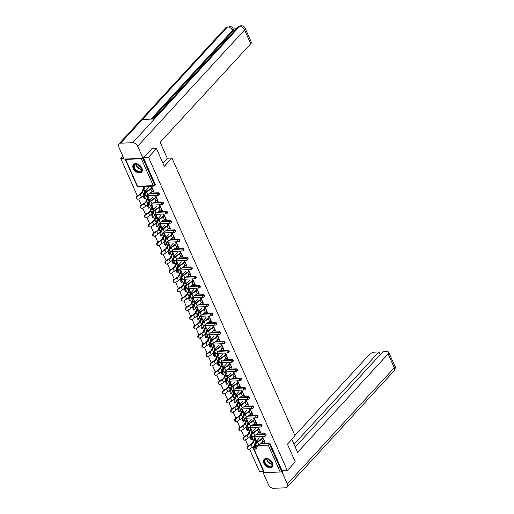 <?xml version="1.0" encoding="UTF-8"?>
<svg xmlns="http://www.w3.org/2000/svg" width="514" height="514" viewBox="0 0 514 514"><rect width="100%" height="100%" fill="white"/><g stroke="black" fill="none" stroke-linecap="round" stroke-linejoin="round"><path stroke-width="0.77" d="M133.242 168.451A5.57 3.669 -137.4 0 0 137.328 172.434A5.57 3.669 -137.4 0 0 141.671 172.042A5.57 3.669 -137.4 0 0 141.903 168.097A5.57 3.669 -137.4 0 0 137.816 164.107A5.57 3.669 -137.4 0 0 133.473 164.506A5.57 3.669 -137.4 0 0 133.242 168.451M263.9 463.3A5.57 3.669 -137.4 0 0 267.987 467.29A5.57 3.669 -137.4 0 0 272.33 466.898A5.57 3.669 -137.4 0 0 272.561 462.953A5.57 3.669 -137.4 0 0 268.475 458.963A5.57 3.669 -137.4 0 0 264.132 459.355A5.57 3.669 -137.4 0 0 263.9 463.3M122.846 156.115L120.739 158.402L137.341 195.873M138.696 198.924L141.446 205.137M142.802 208.189L145.558 214.402M146.908 217.454L149.664 223.674M151.013 226.719L153.77 232.938M155.119 235.99L157.875 242.203M159.224 245.255L161.981 251.468M163.33 254.52L166.086 260.733M167.435 263.785L170.192 270.004M171.547 273.05L174.297 279.269M175.653 282.321L178.403 288.534M179.759 291.586L182.509 297.799M183.864 300.851L186.621 307.064M187.97 310.115L190.726 316.335M192.075 319.387L194.832 325.6M196.181 328.652L198.937 334.865M200.287 337.916L203.043 344.129M204.392 347.181L207.148 353.394M208.498 356.446L211.254 362.666M212.61 365.717L215.36 371.93M216.715 374.982L219.465 381.195M220.821 384.247L223.571 390.46M224.926 393.512L227.683 399.731M229.032 402.777L231.788 408.996M233.138 412.048L235.894 418.261M237.243 421.313L239.999 427.526M241.349 430.578L244.105 436.791M245.454 439.843L248.211 446.062M249.56 449.107L259.557 471.672L263.586 471.505M151.771 148.803L156.462 148.617L164.307 166.318L171.946 158.01L167.236 158.196M171.946 158.01L295.075 435.878L287.442 444.18L295.287 461.88L287.32 470.548L282.128 470.753L270.203 443.845L269.625 444.481L281.55 471.389L282.128 470.753M281.55 471.389A1.073 0.443 156.1 0 1 280.169 472.013L264.459 472.655A1.073 0.443 156.1 0 1 264.023 472.494L252.734 447.026M156.462 148.617L148.501 157.278L287.32 470.548M120.739 158.402L123.803 158.28M125.21 159.032A1.073 0.443 -23.9 0 0 125.204 159.224A1.073 0.443 -23.9 0 0 125.634 159.385L141.35 158.749A1.073 0.443 -23.9 0 0 142.481 158.331M143.804 157.464L148.501 157.278M262.603 438.558L261.742 436.604L262.461 436.572L264.961 442.213L264.241 442.246L264.736 441.706M256.647 442.361L256.961 442.021M255.355 438.391L254.687 436.887L253.967 436.919L254.636 438.423M263.791 441.23L264.241 442.246M256.994 442.098L256.537 441.07M256.062 441.648L256.447 442.528M150.094 193.129L158.113 192.801A1.073 0.707 42.6 0 1 159.34 193.662A1.073 0.707 42.6 0 1 159.295 194.421L158.71 195.05A1.073 0.707 42.6 0 0 158.755 194.292A1.073 0.707 -137.4 0 0 157.528 193.437L158.113 192.801M143.464 157.837L155.234 184.397A1.073 0.707 42.6 0 1 155.189 185.156L154.605 185.785A1.073 0.707 42.6 0 0 154.65 185.027L155.234 184.397M260.964 443.319L268.976 442.991A1.073 0.707 42.6 0 1 270.203 443.845M157.027 200.306L157.477 201.327L158.196 201.295L155.697 195.654L154.977 195.68L155.845 197.633M148.591 197.472L147.929 195.969L147.203 195.995L147.871 197.504M149.304 200.73L149.69 201.604M150.236 201.18L149.78 200.145M158.312 211.659L166.324 211.338A1.073 0.707 42.6 0 1 167.551 212.192A1.073 0.707 42.6 0 1 167.506 212.95L166.922 213.586A1.073 0.707 42.6 0 0 166.966 212.828A1.073 0.707 -137.4 0 0 165.739 211.967L166.324 211.338M165.238 218.842L165.688 219.857L166.414 219.825L163.908 214.184L163.189 214.216L164.056 216.169M156.802 216.002L156.14 214.499L155.414 214.531L156.083 216.034M157.515 219.26L157.901 220.133M158.447 219.709L157.991 218.675M166.523 230.195L174.535 229.867A1.073 0.707 42.6 0 1 175.762 230.728A1.073 0.707 42.6 0 1 175.717 231.486L175.139 232.116A1.073 0.707 42.6 0 0 175.178 231.358A1.073 0.707 -137.4 0 0 173.95 230.503L174.535 229.867M173.449 237.372L173.905 238.387L174.625 238.361L172.126 232.72L171.4 232.746L172.267 234.699M165.02 234.538L164.351 233.035L163.632 233.06L164.294 234.564M165.726 237.796L166.112 238.669M166.658 238.245L166.202 237.211M174.734 248.725L182.746 248.403A1.073 0.707 42.6 0 1 183.973 249.258A1.073 0.707 42.6 0 1 183.928 250.016L183.35 250.652A1.073 0.707 42.6 0 0 183.395 249.894A1.073 0.707 -137.4 0 0 182.168 249.033L182.746 248.403M181.667 255.908L182.117 256.923L182.836 256.891L180.337 251.25L179.617 251.282L180.478 253.235M173.231 253.068L172.563 251.564L171.843 251.597L172.511 253.1M173.938 256.325L174.323 257.199M174.869 256.775L174.413 255.741M182.945 267.261L190.957 266.933A1.073 0.707 42.6 0 1 192.185 267.788A1.073 0.707 42.6 0 1 192.146 268.552L191.561 269.182A1.073 0.707 42.6 0 0 191.606 268.424A1.073 0.707 -137.4 0 0 190.379 267.569L190.957 266.933M189.878 274.437L190.328 275.453L191.047 275.427L188.548 269.779L187.828 269.811L188.689 271.765M181.442 271.604L180.774 270.101L180.054 270.126L180.722 271.63M182.149 274.861L182.541 275.735M183.087 275.311L182.624 274.277M191.157 285.79L199.175 285.463A1.073 0.707 42.6 0 1 200.402 286.324A1.073 0.707 42.6 0 1 200.357 287.082L199.773 287.712A1.073 0.707 42.6 0 0 199.817 286.953A1.073 0.707 -137.4 0 0 198.59 286.099L199.175 285.463M198.089 292.967L198.539 293.989L199.259 293.957L196.759 288.315L196.04 288.341L196.907 290.294M189.653 290.134L188.985 288.63L188.265 288.662L188.934 290.166M190.366 293.391L190.752 294.265M191.298 293.841L190.842 292.807M199.374 304.32L207.386 303.999A1.073 0.707 42.6 0 1 208.613 304.853A1.073 0.707 42.6 0 1 208.568 305.612L207.984 306.248A1.073 0.707 42.6 0 0 208.029 305.489A1.073 0.707 -137.4 0 0 206.801 304.629L207.386 303.999M206.3 311.503L206.75 312.518L207.476 312.493L204.97 306.845L204.251 306.877L205.118 308.83M197.864 308.67L197.203 307.16L196.476 307.192L197.145 308.696M198.577 311.921L198.963 312.801M199.509 312.371L199.053 311.343M207.585 322.856L215.597 322.529A1.073 0.707 42.6 0 1 216.824 323.39A1.073 0.707 42.6 0 1 216.779 324.148L216.201 324.777A1.073 0.707 42.6 0 0 216.24 324.019A1.073 0.707 -137.4 0 0 215.013 323.165L215.597 322.529M214.511 330.033L214.968 331.055L215.687 331.022L213.188 325.381L212.462 325.407L213.329 327.36M206.082 327.2L205.414 325.696L204.694 325.722L205.356 327.232M206.789 330.457L207.174 331.331M207.72 330.907L207.264 329.872M215.796 341.386L223.808 341.065A1.073 0.707 42.6 0 1 225.036 341.919A1.073 0.707 42.6 0 1 224.991 342.677L224.412 343.313A1.073 0.707 42.6 0 0 224.457 342.555A1.073 0.707 -137.4 0 0 223.23 341.694L223.808 341.065M222.729 348.569L223.179 349.584L223.898 349.552L221.399 343.911L220.679 343.943L221.54 345.896M214.293 345.729L213.625 344.226L212.905 344.258L213.573 345.761M215 348.987L215.385 349.861M215.931 349.436L215.475 348.402M224.008 359.922L232.02 359.594A1.073 0.707 42.6 0 1 233.247 360.455A1.073 0.707 42.6 0 1 233.208 361.214L232.624 361.843A1.073 0.707 42.6 0 0 232.669 361.085A1.073 0.707 -137.4 0 0 231.441 360.23L232.02 359.594M230.94 367.099L231.39 368.114L232.11 368.088L229.61 362.447L228.891 362.473L229.752 364.426M222.504 364.265L221.836 362.762L221.116 362.788L221.785 364.291M223.211 367.523L223.603 368.397M224.149 367.973L223.686 366.938M232.219 378.452L240.237 378.131A1.073 0.707 42.6 0 1 241.464 378.985A1.073 0.707 42.6 0 1 241.419 379.743L240.835 380.379A1.073 0.707 42.6 0 0 240.88 379.615A1.073 0.707 -137.4 0 0 239.652 378.76L240.237 378.131M239.151 385.635L239.601 386.65L240.321 386.618L237.821 380.977L237.102 381.009L237.969 382.962M230.715 382.795L230.047 381.292L229.328 381.324L229.996 382.827M231.428 386.053L231.814 386.926M232.36 386.502L231.904 385.468M240.436 396.988L248.448 396.66A1.073 0.707 42.6 0 1 249.675 397.515A1.073 0.707 42.6 0 1 249.631 398.273L249.046 398.909A1.073 0.707 42.6 0 0 249.091 398.151A1.073 0.707 -137.4 0 0 247.864 397.29L248.448 396.66M247.362 404.165L247.812 405.18L248.538 405.154L246.033 399.506L245.313 399.539L246.18 401.492M238.926 401.331L238.265 399.821L237.539 399.853L238.207 401.357M239.64 404.589L240.025 405.462M240.571 405.032L240.115 404.004M248.647 415.518L256.659 415.19A1.073 0.707 42.6 0 1 257.887 416.051A1.073 0.707 42.6 0 1 257.842 416.809L257.263 417.439A1.073 0.707 42.6 0 0 257.302 416.681A1.073 0.707 -137.4 0 0 256.075 415.826L256.659 415.19M255.574 422.694L256.03 423.716L256.749 423.684L254.25 418.043L253.524 418.068L254.391 420.022M247.144 419.861L246.476 418.357L245.756 418.383L246.418 419.893M247.851 423.118L248.236 423.992M248.782 423.568L248.326 422.534M256.859 434.047L264.871 433.726A1.073 0.707 42.6 0 1 266.098 434.581A1.073 0.707 42.6 0 1 266.053 435.339L265.475 435.975A1.073 0.707 42.6 0 0 265.52 435.217A1.073 0.707 -137.4 0 0 264.292 434.356L264.871 433.726M251.25 429.126L250.581 427.622L249.862 427.654L250.524 429.158M251.956 432.383L252.342 433.257M252.888 432.833L252.432 431.799M259.679 431.966L260.135 432.981L260.855 432.949L258.356 427.307L257.63 427.34L258.497 429.293M252.753 424.782L260.765 424.461A1.073 0.707 42.6 0 1 261.992 425.316A1.073 0.707 42.6 0 1 261.947 426.074L261.369 426.71A1.073 0.707 42.6 0 0 261.414 425.945A1.073 0.707 -137.4 0 0 260.18 425.091L260.765 424.461M243.038 410.596L242.37 409.093L241.644 409.118L242.312 410.622M243.745 413.854L244.131 414.727M244.677 414.303L244.221 413.269M251.468 413.429L251.918 414.445L252.644 414.419L250.145 408.778L249.418 408.803L250.286 410.757M244.542 406.253L252.554 405.925A1.073 0.707 42.6 0 1 253.781 406.786A1.073 0.707 42.6 0 1 253.736 407.544L253.151 408.174A1.073 0.707 42.6 0 0 253.196 407.416A1.073 0.707 -137.4 0 0 251.969 406.561L252.554 405.925M234.821 392.06L234.159 390.556L233.433 390.589L234.101 392.092M235.534 395.317L235.92 396.191M236.466 395.767L236.01 394.733M243.257 394.9L243.707 395.915L244.433 395.883L241.927 390.242L241.207 390.274L242.075 392.227M236.331 387.717L244.343 387.395A1.073 0.707 42.6 0 1 245.57 388.25A1.073 0.707 42.6 0 1 245.525 389.008L244.94 389.644A1.073 0.707 42.6 0 0 244.985 388.886A1.073 0.707 -137.4 0 0 243.758 388.025L244.343 387.395M226.61 373.53L225.942 372.027L225.222 372.052L225.89 373.562M227.316 376.788L227.708 377.661M228.255 377.237L227.798 376.203M235.046 376.364L235.496 377.385L236.215 377.353L233.716 371.712L232.996 371.738L233.864 373.691M228.113 369.187L236.125 368.859A1.073 0.707 42.6 0 1 237.359 369.72A1.073 0.707 42.6 0 1 237.314 370.478L236.729 371.108A1.073 0.707 42.6 0 0 236.774 370.35A1.073 0.707 -137.4 0 0 235.547 369.495L236.125 368.859M218.399 355.001L217.73 353.491L217.011 353.523L217.679 355.026M219.105 358.258L219.497 359.132M220.043 358.701L219.581 357.673M226.835 357.834L227.284 358.849L228.004 358.823L225.505 353.176L224.785 353.208L225.646 355.161M219.902 350.657L227.914 350.33A1.073 0.707 42.6 0 1 229.141 351.184A1.073 0.707 42.6 0 1 229.096 351.942L228.518 352.578A1.073 0.707 42.6 0 0 228.563 351.82A1.073 0.707 -137.4 0 0 227.336 350.959L227.914 350.33M210.187 336.464L209.519 334.961L208.8 334.993L209.461 336.497M210.894 339.722L211.28 340.596M211.826 340.172L211.37 339.137M218.617 339.298L219.073 340.319L219.793 340.287L217.293 334.646L216.567 334.672L217.435 336.625M211.691 332.121L219.703 331.793A1.073 0.707 42.6 0 1 220.93 332.654A1.073 0.707 42.6 0 1 220.885 333.413L220.307 334.042A1.073 0.707 42.6 0 0 220.352 333.284A1.073 0.707 -137.4 0 0 219.118 332.429L219.703 331.793M201.976 317.935L201.308 316.431L200.582 316.457L201.25 317.96M202.683 321.192L203.069 322.066M203.615 321.642L203.158 320.607M210.406 320.768L210.856 321.783L211.582 321.758L209.082 316.11L208.356 316.142L209.224 318.095M203.48 313.591L211.492 313.264A1.073 0.707 42.6 0 1 212.719 314.118A1.073 0.707 42.6 0 1 212.674 314.883L212.089 315.512A1.073 0.707 42.6 0 0 212.134 314.754A1.073 0.707 -137.4 0 0 210.907 313.9L211.492 313.264M193.759 299.399L193.097 297.895L192.371 297.927L193.039 299.431M194.472 302.656L194.857 303.53M195.404 303.106L194.947 302.071M202.195 302.238L202.644 303.254L203.371 303.221L200.865 297.58L200.145 297.612L201.013 299.566M195.269 295.055L203.281 294.734A1.073 0.707 42.6 0 1 204.508 295.589A1.073 0.707 42.6 0 1 204.463 296.347L203.878 296.983A1.073 0.707 42.6 0 0 203.923 296.225A1.073 0.707 -137.4 0 0 202.696 295.364L203.281 294.734M185.548 280.869L184.879 279.365L184.16 279.391L184.828 280.895M186.254 284.126L186.646 285M187.192 284.576L186.736 283.542M193.984 283.702L194.433 284.717L195.153 284.692L192.654 279.051L191.934 279.076L192.801 281.029M187.051 276.526L195.063 276.198A1.073 0.707 42.6 0 1 196.297 277.059A1.073 0.707 42.6 0 1 196.252 277.817L195.667 278.447A1.073 0.707 42.6 0 0 195.712 277.688A1.073 0.707 -137.4 0 0 194.485 276.834L195.063 276.198M177.336 262.339L176.668 260.829L175.949 260.861L176.617 262.365M178.043 265.59L178.435 266.47M178.981 266.04L178.519 265.012M185.772 265.173L186.222 266.188L186.942 266.162L184.442 260.514L183.723 260.547L184.584 262.5M178.84 257.989L186.852 257.668A1.073 0.707 42.6 0 1 188.079 258.523A1.073 0.707 42.6 0 1 188.034 259.281L187.456 259.917A1.073 0.707 42.6 0 0 187.501 259.159A1.073 0.707 -137.4 0 0 186.274 258.298L186.852 257.668M169.125 243.803L168.457 242.3L167.737 242.325L168.399 243.835M169.832 247.061L170.218 247.934M170.764 247.51L170.307 246.476M177.555 246.636L178.011 247.658L178.731 247.626L176.231 241.985L175.505 242.01L176.373 243.964M170.629 239.46L178.641 239.132A1.073 0.707 42.6 0 1 179.868 239.993A1.073 0.707 42.6 0 1 179.823 240.751L179.245 241.381A1.073 0.707 42.6 0 0 179.29 240.623A1.073 0.707 -137.4 0 0 178.056 239.768L178.641 239.132M160.914 225.273L160.246 223.763L159.52 223.796L160.188 225.299M161.621 228.531L162.006 229.405M162.552 228.974L162.096 227.946M169.344 228.107L169.793 229.122L170.519 229.096L168.02 223.449L167.294 223.481L168.162 225.434M162.418 220.93L170.43 220.602A1.073 0.707 42.6 0 1 171.657 221.457A1.073 0.707 42.6 0 1 171.612 222.215L171.027 222.851A1.073 0.707 42.6 0 0 171.072 222.093A1.073 0.707 -137.4 0 0 169.845 221.232L170.43 220.602M152.697 206.737L152.035 205.234L151.309 205.266L151.977 206.769M153.41 209.995L153.795 210.868M154.341 210.444L153.885 209.41M161.133 209.577L161.582 210.592L162.308 210.56L159.803 204.919L159.083 204.951L159.95 206.904M154.206 202.394L162.218 202.073A1.073 0.707 42.6 0 1 163.446 202.927A1.073 0.707 42.6 0 1 163.401 203.685L162.816 204.321A1.073 0.707 42.6 0 0 162.861 203.557A1.073 0.707 -137.4 0 0 161.634 202.702L162.218 202.073M144.485 188.208L143.817 186.704L143.098 186.73L143.766 188.233M145.192 191.465L145.584 192.339M146.13 191.915L145.674 190.88M152.921 191.041L153.371 192.056L154.091 192.03L151.591 186.389L150.872 186.415L151.739 188.368M252.541 433.096L252.856 432.756M260.135 432.981L260.63 432.441M248.435 423.832L248.75 423.491M256.03 423.716L256.525 423.176M244.33 414.567L244.645 414.226M251.918 414.445L252.419 413.905M240.224 405.302L240.539 404.955M247.812 405.18L248.307 404.64M236.119 396.031L236.434 395.69M243.707 395.915L244.201 395.375M232.013 386.766L232.328 386.425M239.601 386.65L240.096 386.11M227.901 377.501L228.216 377.16M235.496 377.385L235.99 376.846M223.796 368.236L224.11 367.895M231.39 368.114L231.885 367.574M219.69 358.971L220.005 358.624M227.284 358.849L227.779 358.309M215.584 349.7L215.899 349.359M223.179 349.584L223.674 349.045M211.479 340.435L211.794 340.095M219.073 340.319L219.568 339.78M207.373 331.17L207.688 330.83M214.968 331.055L215.462 330.515M203.268 321.905L203.583 321.558M210.856 321.783L211.357 321.244M199.162 312.64L199.477 312.294M206.75 312.518L207.245 311.979M195.057 303.369L195.371 303.029M202.644 303.254L203.139 302.714M190.951 294.104L191.266 293.764M198.539 293.989L199.034 293.449M186.839 284.84L187.154 284.499M194.433 284.717L194.928 284.184M182.733 275.575L183.048 275.228M190.328 275.453L190.822 274.913M178.628 266.303L178.943 265.963M186.222 266.188L186.717 265.648M174.522 257.039L174.837 256.698M182.117 256.923L182.611 256.383M170.417 247.774L170.732 247.433M178.011 247.658L178.506 247.118M166.311 238.509L166.626 238.168M173.905 238.387L174.4 237.853M162.206 229.244L162.52 228.897M169.793 229.122L170.295 228.582M158.1 219.973L158.415 219.632M165.688 219.857L166.183 219.317M153.994 210.708L154.309 210.367M161.582 210.592L162.077 210.053M149.889 201.443L150.204 201.102M157.477 201.327L157.971 200.788M145.777 192.178L146.092 191.838M153.371 192.056L153.866 191.516M256.377 448.876L255.522 449.12A1.606 0.469 -105.9 0 1 254.738 448.041A1.606 0.469 -105.9 0 1 254.488 446.236L255.342 445.991A1.606 0.469 74.1 0 0 255.593 447.797A1.606 0.469 74.1 0 0 256.377 448.876A1.606 0.469 74.1 0 0 256.525 448.664L257.013 446.897A4.787 1.985 156.1 0 1 257.694 445.799A4.787 1.985 156.1 0 1 258.78 444.861L262.866 441.969A5.712 2.371 -23.9 0 0 264.164 440.851L264.292 440.71M255.342 445.991L255.831 444.224A4.787 1.985 156.1 0 1 256.512 443.126A4.787 1.985 156.1 0 1 257.598 442.188L261.684 439.297A5.712 2.371 -23.9 0 0 262.982 438.179L263.11 438.037M262.391 438.069L262.262 438.211A4.787 1.985 156.1 0 1 261.17 439.142L257.084 442.034A5.712 2.371 -23.9 0 0 255.786 443.152A5.712 2.371 -23.9 0 0 254.976 444.469L254.488 446.236M259.429 437.922L256.447 441.166L255.265 438.493A4.787 1.985 -23.9 0 0 254.648 439.412L253.524 442.181A5.712 2.371 156.1 0 1 252.792 443.274A5.712 2.371 156.1 0 1 251.153 444.623L248.301 446.486A1.606 1.362 112.6 0 0 248.275 449.307L247.819 449.12A1.606 1.362 -67.4 0 1 247.844 446.3L250.697 444.437A4.787 1.985 -23.9 0 0 252.066 443.306A4.787 1.985 -23.9 0 0 252.682 442.387L253.807 439.618A5.712 2.371 156.1 0 1 254.539 438.519L255.13 437.883M256.447 441.166A4.787 1.985 -23.9 0 0 255.831 442.085L254.713 444.854A5.712 2.371 156.1 0 1 253.974 445.946A5.712 2.371 156.1 0 1 252.335 447.296L249.483 449.159A1.606 1.362 112.6 0 1 248.275 449.307M272.658 464.682A4.819 3.174 42.6 0 1 268.186 466.359A4.819 3.174 42.6 0 1 264.389 460.936A4.819 3.174 42.6 0 1 268.687 459.188A3.18 2.095 -137.4 0 0 272.118 462.349A4.819 3.174 42.6 0 1 272.658 464.682M268.771 459.227A4.465 2.936 -137.4 0 0 265.423 459.593A4.465 2.936 -137.4 0 0 264.877 460.878A4.465 2.936 -137.4 0 0 267.524 465.414A4.465 2.936 -137.4 0 0 271.99 465.633A4.465 2.936 -137.4 0 0 272.536 464.348A4.465 2.936 -137.4 0 0 272.079 462.259M264.44 459.079A5.532 3.643 -137.4 0 0 263.778 460.66A5.532 3.643 -137.4 0 0 267.049 466.275A5.532 3.643 -137.4 0 0 272.587 466.564M268.687 459.188A4.819 3.174 42.6 0 1 272.118 462.343M140.219 165.816A4.819 3.174 42.6 0 1 141.459 167.487A4.819 3.174 42.6 0 1 140.669 171.74A4.819 3.174 42.6 0 1 135.503 170.095A4.819 3.174 42.6 0 1 133.929 165.29A4.819 3.174 42.6 0 1 138.022 164.332A4.819 3.174 42.6 0 1 140.219 165.816M138.112 164.371A4.465 2.936 -137.4 0 0 134.758 164.737A4.465 2.936 -137.4 0 0 135.863 169.736A4.465 2.936 -137.4 0 0 141.331 170.776A4.465 2.936 -137.4 0 0 141.414 167.41M138.022 164.332A3.18 2.095 -137.4 0 0 139.146 166.279A3.18 2.095 -137.4 0 0 141.459 167.493M133.781 164.223A5.532 3.643 -137.4 0 0 135.156 170.41A5.532 3.643 -137.4 0 0 141.928 171.715M291.843 439.393L297.587 452.352L388.141 353.863A4.285 1.78 -23.9 0 0 388.725 352.263A4.285 1.78 -23.9 0 0 386.991 351.621L382.853 351.794L295.248 447.077M287.185 487.131A4.388 2.891 -137.4 0 0 287.371 484.021L394.283 367.735A4.285 1.78 -23.9 0 0 394.868 366.129C395.696 366.739 395.439 368.307 394.103 370.845L287.185 487.131A4.388 2.891 -137.4 0 1 285.572 487.812L273.525 488.3A4.388 2.891 -137.4 0 1 268.494 484.786L263.136 472.7L263.798 471.981M287.371 484.021L282.013 471.929L280.323 472M264.318 472.649L263.136 472.7M380.148 354.737L378.908 351.955L374.777 352.122A4.285 1.78 -23.9 0 0 369.264 354.628L294.907 435.499M378.908 351.955L294.014 444.289M282.013 471.929L283.13 470.715M162.887 163.118L167.294 158.325L160.188 142.288L250.736 43.799L244.593 29.934L137.675 146.22L143.033 158.306L152.022 148.797M137.675 146.22A4.388 2.891 -137.4 0 0 132.644 142.706L154.463 118.972L142.417 119.46L120.597 143.194L132.644 142.706M120.597 143.194A4.388 2.891 -137.4 0 0 118.978 143.875A4.388 2.891 -137.4 0 0 118.798 146.985L124.157 159.07L143.033 158.306M236.414 28.797L233.15 28.925M245.178 28.328C244.568 26.702 243.167 25.822 240.97 25.7L239.556 26.42A4.388 2.891 -137.4 0 1 244.593 29.934A4.285 1.78 -23.9 0 0 245.178 28.328L251.32 42.199A4.285 1.78 156.1 0 1 250.736 43.799M232.874 31.226L232.514 30.422L233.099 28.823L233.459 29.626A4.285 1.78 156.1 0 1 232.874 31.226L152.105 119.068M150.968 119.113L232.514 30.422A4.388 2.891 -137.4 0 0 227.509 26.908L225.897 27.589L118.978 143.875M252.271 439.611L251.417 439.856A1.606 0.469 -105.9 0 1 250.633 438.776A1.606 0.469 -105.9 0 1 250.382 436.971L251.237 436.727A1.606 0.469 74.1 0 0 251.487 438.532A1.606 0.469 74.1 0 0 252.271 439.611A1.606 0.469 74.1 0 0 252.419 439.399L252.907 437.632A4.787 1.985 156.1 0 1 253.588 436.534A4.787 1.985 156.1 0 1 254.674 435.596L258.76 432.704A5.712 2.371 -23.9 0 0 260.058 431.587L260.187 431.445M251.237 436.727L251.725 434.96A4.787 1.985 156.1 0 1 252.406 433.861A4.787 1.985 156.1 0 1 253.492 432.923L257.578 430.032A5.712 2.371 -23.9 0 0 258.876 428.914L259.005 428.772M258.279 428.804L258.15 428.939A4.787 1.985 156.1 0 1 257.064 429.877L252.978 432.769A5.712 2.371 -23.9 0 0 251.68 433.887A5.712 2.371 -23.9 0 0 250.871 435.204L250.382 436.971M248.166 430.346L247.311 430.584A1.606 0.469 -105.9 0 1 246.527 429.511A1.606 0.469 -105.9 0 1 246.277 427.706L247.131 427.462A1.606 0.469 74.1 0 0 247.382 429.267A1.606 0.469 74.1 0 0 248.166 430.346A1.606 0.469 74.1 0 0 248.313 430.134L248.802 428.368A4.787 1.985 156.1 0 1 249.483 427.262A4.787 1.985 156.1 0 1 250.569 426.331L254.655 423.44A5.712 2.371 -23.9 0 0 255.953 422.322L256.081 422.18M247.131 427.462L247.619 425.695A4.787 1.985 156.1 0 1 248.301 424.59A4.787 1.985 156.1 0 1 249.386 423.658L253.473 420.767A5.712 2.371 -23.9 0 0 254.771 419.649L254.899 419.508M254.173 419.533L254.044 419.675A4.787 1.985 156.1 0 1 252.959 420.613L248.872 423.504A5.712 2.371 -23.9 0 0 247.575 424.622A5.712 2.371 -23.9 0 0 246.765 425.939L246.277 427.706M244.054 421.075L243.206 421.319A1.606 0.469 -105.9 0 1 242.422 420.246A1.606 0.469 -105.9 0 1 242.171 418.441L243.026 418.197A1.606 0.469 74.1 0 0 243.276 420.002A1.606 0.469 74.1 0 0 244.054 421.075A1.606 0.469 74.1 0 0 244.208 420.87L244.696 419.103A4.787 1.985 156.1 0 1 245.377 417.998A4.787 1.985 156.1 0 1 246.463 417.06L250.549 414.175A5.712 2.371 -23.9 0 0 251.847 413.057L251.976 412.915M243.026 418.197L243.514 416.43A4.787 1.985 156.1 0 1 244.189 415.325A4.787 1.985 156.1 0 1 245.281 414.387L249.367 411.502A5.712 2.371 -23.9 0 0 250.665 410.378L250.793 410.243M250.067 410.268L249.939 410.41A4.787 1.985 156.1 0 1 248.853 411.348L244.767 414.239A5.712 2.371 -23.9 0 0 243.469 415.357A5.712 2.371 -23.9 0 0 242.659 416.668L242.171 418.441M239.948 411.81L239.094 412.055A1.606 0.469 -105.9 0 1 238.316 410.975A1.606 0.469 -105.9 0 1 238.066 409.17L238.92 408.932A1.606 0.469 74.1 0 0 239.171 410.737A1.606 0.469 74.1 0 0 239.948 411.81A1.606 0.469 74.1 0 0 240.102 411.605L240.591 409.831A4.787 1.985 156.1 0 1 241.272 408.733A4.787 1.985 156.1 0 1 242.357 407.795L246.444 404.904A5.712 2.371 -23.9 0 0 247.742 403.786L247.87 403.644M238.92 408.932L239.402 407.159A4.787 1.985 156.1 0 1 240.083 406.06A4.787 1.985 156.1 0 1 241.175 405.122L245.255 402.231A5.712 2.371 -23.9 0 0 246.553 401.113L246.688 400.971M245.962 401.004L245.833 401.145A4.787 1.985 156.1 0 1 244.748 402.083L240.661 404.974A5.712 2.371 -23.9 0 0 239.363 406.092A5.712 2.371 -23.9 0 0 238.554 407.403L238.066 409.17M235.842 402.546L234.988 402.79A1.606 0.469 -105.9 0 1 234.211 401.71A1.606 0.469 -105.9 0 1 233.96 399.905L234.814 399.661A1.606 0.469 74.1 0 0 235.059 401.466A1.606 0.469 74.1 0 0 235.842 402.546A1.606 0.469 74.1 0 0 235.997 402.334L236.485 400.567A4.787 1.985 156.1 0 1 237.166 399.468A4.787 1.985 156.1 0 1 238.252 398.53L242.338 395.639A5.712 2.371 -23.9 0 0 243.636 394.521L243.764 394.379M234.814 399.661L235.296 397.894A4.787 1.985 156.1 0 1 235.977 396.795A4.787 1.985 156.1 0 1 237.063 395.857L241.15 392.966A5.712 2.371 -23.9 0 0 242.447 391.848L242.576 391.707M241.856 391.739L241.728 391.88A4.787 1.985 156.1 0 1 240.642 392.812L236.556 395.703A5.712 2.371 -23.9 0 0 235.258 396.821A5.712 2.371 -23.9 0 0 234.448 398.138L233.96 399.905M255.323 428.657L252.342 431.901L251.16 429.229A4.787 1.985 -23.9 0 0 250.543 430.141L249.418 432.916A5.712 2.371 156.1 0 1 248.686 434.009A5.712 2.371 156.1 0 1 247.048 435.358L244.195 437.221A1.606 1.362 112.6 0 0 244.169 440.042L243.713 439.849A1.606 1.362 -67.4 0 1 243.739 437.035L246.591 435.165A4.787 1.985 -23.9 0 0 247.96 434.041A4.787 1.985 -23.9 0 0 248.577 433.122L249.701 430.353A5.712 2.371 156.1 0 1 250.434 429.254L251.025 428.618M252.342 431.901A4.787 1.985 -23.9 0 0 251.725 432.814L250.607 435.589A5.712 2.371 156.1 0 1 249.868 436.682A5.712 2.371 156.1 0 1 248.23 438.031L245.377 439.894A1.606 1.362 112.6 0 1 244.169 440.042M251.217 419.392L248.236 422.63L247.054 419.957A4.787 1.985 -23.9 0 0 246.431 420.876L245.313 423.645A5.712 2.371 156.1 0 1 244.58 424.744A5.712 2.371 156.1 0 1 242.942 426.093L240.089 427.956A1.606 1.362 112.6 0 0 240.064 430.777L239.608 430.584A1.606 1.362 -67.4 0 1 239.633 427.764L242.486 425.9A4.787 1.985 -23.9 0 0 243.854 424.77A4.787 1.985 -23.9 0 0 244.471 423.857L245.589 421.082A5.712 2.371 156.1 0 1 246.328 419.989L246.913 419.353M248.236 422.63A4.787 1.985 -23.9 0 0 247.619 423.549L246.502 426.318A5.712 2.371 156.1 0 1 245.763 427.417A5.712 2.371 156.1 0 1 244.124 428.766L241.272 430.629A1.606 1.362 112.6 0 1 240.064 430.777M247.112 410.121L244.131 413.365L242.942 410.692A4.787 1.985 -23.9 0 0 242.325 411.611L241.207 414.38A5.712 2.371 156.1 0 1 240.468 415.479A5.712 2.371 156.1 0 1 238.837 416.828L235.984 418.692A1.606 1.362 112.6 0 0 235.958 421.512L235.502 421.319A1.606 1.362 -67.4 0 1 235.528 418.499L238.38 416.636A4.787 1.985 -23.9 0 0 239.749 415.505A4.787 1.985 -23.9 0 0 240.366 414.586L241.484 411.817A5.712 2.371 156.1 0 1 242.222 410.725L242.807 410.082M244.131 413.365A4.787 1.985 -23.9 0 0 243.514 414.284L242.396 417.053A5.712 2.371 156.1 0 1 241.657 418.152A5.712 2.371 156.1 0 1 240.019 419.501L237.166 421.364A1.606 1.362 112.6 0 1 235.958 421.512M243.006 400.856L240.025 404.1L238.837 401.428A4.787 1.985 -23.9 0 0 238.22 402.346L237.102 405.116A5.712 2.371 156.1 0 1 236.363 406.208A5.712 2.371 156.1 0 1 234.731 407.557L231.878 409.427A1.606 1.362 112.6 0 0 231.853 412.241L231.396 412.055A1.606 1.362 -67.4 0 1 231.422 409.234L234.275 407.371A4.787 1.985 -23.9 0 0 235.643 406.24A4.787 1.985 -23.9 0 0 236.26 405.321L237.378 402.552A5.712 2.371 156.1 0 1 238.117 401.46L238.702 400.817M240.025 404.1A4.787 1.985 -23.9 0 0 239.408 405.019L238.284 407.788A5.712 2.371 156.1 0 1 237.552 408.887A5.712 2.371 156.1 0 1 235.913 410.23L233.06 412.099A1.606 1.362 112.6 0 1 231.853 412.241M238.901 391.591L235.92 394.836L234.731 392.163A4.787 1.985 -23.9 0 0 234.114 393.081L232.996 395.851A5.712 2.371 156.1 0 1 232.257 396.943A5.712 2.371 156.1 0 1 230.619 398.292L227.766 400.155A1.606 1.362 112.6 0 0 227.741 402.976L227.291 402.79A1.606 1.362 -67.4 0 1 227.316 399.969L230.169 398.106A4.787 1.985 -23.9 0 0 231.538 396.975A4.787 1.985 -23.9 0 0 232.155 396.056L233.272 393.287A5.712 2.371 156.1 0 1 234.011 392.188L234.596 391.552M235.92 394.836A4.787 1.985 -23.9 0 0 235.303 395.754L234.178 398.523A5.712 2.371 156.1 0 1 233.446 399.616A5.712 2.371 156.1 0 1 231.808 400.965L228.955 402.828A1.606 1.362 112.6 0 1 227.741 402.976M231.737 393.281L230.882 393.525A1.606 0.469 -105.9 0 1 230.099 392.445A1.606 0.469 -105.9 0 1 229.854 390.64L230.702 390.396A1.606 0.469 74.1 0 0 230.953 392.201A1.606 0.469 74.1 0 0 231.737 393.281A1.606 0.469 74.1 0 0 231.891 393.069L232.379 391.302A4.787 1.985 156.1 0 1 233.054 390.203A4.787 1.985 156.1 0 1 234.146 389.265L238.233 386.374A5.712 2.371 -23.9 0 0 239.53 385.256L239.659 385.114M230.702 390.396L231.191 388.629A4.787 1.985 156.1 0 1 231.872 387.53A4.787 1.985 156.1 0 1 232.958 386.592L237.044 383.701A5.712 2.371 -23.9 0 0 238.342 382.583L238.47 382.442M237.751 382.474L237.622 382.609A4.787 1.985 156.1 0 1 236.536 383.547L232.45 386.438A5.712 2.371 -23.9 0 0 231.152 387.556A5.712 2.371 -23.9 0 0 230.336 388.873L229.854 390.64M234.795 382.326L231.808 385.571L230.625 382.898A4.787 1.985 -23.9 0 0 230.009 383.81L228.891 386.586A5.712 2.371 156.1 0 1 228.152 387.678A5.712 2.371 156.1 0 1 226.513 389.027L223.661 390.891A1.606 1.362 112.6 0 0 223.635 393.711L223.179 393.518A1.606 1.362 -67.4 0 1 223.204 390.704L226.057 388.835A4.787 1.985 -23.9 0 0 227.432 387.71A4.787 1.985 -23.9 0 0 228.049 386.791L229.167 384.022A5.712 2.371 156.1 0 1 229.906 382.924L230.49 382.287M231.808 385.571A4.787 1.985 -23.9 0 0 231.191 386.483L230.073 389.259A5.712 2.371 156.1 0 1 229.34 390.351A5.712 2.371 156.1 0 1 227.702 391.7L224.849 393.563A1.606 1.362 112.6 0 1 223.635 393.711M227.631 384.009L226.777 384.254A1.606 0.469 -105.9 0 1 225.993 383.181A1.606 0.469 -105.9 0 1 225.749 381.375L226.597 381.131A1.606 0.469 74.1 0 0 226.847 382.936A1.606 0.469 74.1 0 0 227.631 384.009A1.606 0.469 74.1 0 0 227.786 383.804L228.274 382.037A4.787 1.985 156.1 0 1 228.948 380.932A4.787 1.985 156.1 0 1 230.041 380L234.127 377.109A5.712 2.371 -23.9 0 0 235.425 375.991L235.553 375.85M226.597 381.131L227.085 379.364A4.787 1.985 156.1 0 1 227.766 378.259A4.787 1.985 156.1 0 1 228.852 377.327L232.938 374.436A5.712 2.371 -23.9 0 0 234.236 373.318L234.365 373.177M233.645 373.203L233.517 373.344A4.787 1.985 156.1 0 1 232.431 374.282L228.344 377.173A5.712 2.371 -23.9 0 0 227.047 378.291A5.712 2.371 -23.9 0 0 226.231 379.608L225.749 381.375M230.69 373.055L227.702 376.299L226.52 373.627A4.787 1.985 -23.9 0 0 225.903 374.545L224.785 377.315A5.712 2.371 156.1 0 1 224.046 378.413A5.712 2.371 156.1 0 1 222.408 379.762L219.555 381.626A1.606 1.362 112.6 0 0 219.529 384.446L219.073 384.254A1.606 1.362 -67.4 0 1 219.099 381.433L221.952 379.57A4.787 1.985 -23.9 0 0 223.327 378.439A4.787 1.985 -23.9 0 0 223.943 377.527L225.061 374.751A5.712 2.371 156.1 0 1 225.8 373.659L226.385 373.023M227.702 376.299A4.787 1.985 -23.9 0 0 227.085 377.218L225.967 379.987A5.712 2.371 156.1 0 1 225.228 381.086A5.712 2.371 156.1 0 1 223.596 382.435L220.744 384.299A1.606 1.362 112.6 0 1 219.529 384.446M223.526 374.745L222.671 374.989A1.606 0.469 -105.9 0 1 221.887 373.916A1.606 0.469 -105.9 0 1 221.637 372.11L222.491 371.866A1.606 0.469 74.1 0 0 222.742 373.672A1.606 0.469 74.1 0 0 223.526 374.745A1.606 0.469 74.1 0 0 223.68 374.539L224.162 372.772A4.787 1.985 156.1 0 1 224.843 371.667A4.787 1.985 156.1 0 1 225.929 370.729L230.015 367.838A5.712 2.371 -23.9 0 0 231.313 366.72L231.441 366.585M222.491 371.866L222.98 370.099A4.787 1.985 156.1 0 1 223.661 368.994A4.787 1.985 156.1 0 1 224.746 368.056L228.833 365.165A5.712 2.371 -23.9 0 0 230.131 364.047L230.259 363.912M229.54 363.938L229.411 364.079A4.787 1.985 156.1 0 1 228.325 365.017L224.239 367.908A5.712 2.371 -23.9 0 0 222.941 369.026A5.712 2.371 -23.9 0 0 222.125 370.337L221.637 372.11M226.584 363.79L223.596 367.035L222.414 364.362A4.787 1.985 -23.9 0 0 221.797 365.281L220.679 368.05A5.712 2.371 156.1 0 1 219.941 369.148A5.712 2.371 156.1 0 1 218.302 370.498L215.45 372.361A1.606 1.362 112.6 0 0 215.424 375.181L214.968 374.989A1.606 1.362 -67.4 0 1 214.993 372.168L217.846 370.305A4.787 1.985 -23.9 0 0 219.221 369.174A4.787 1.985 -23.9 0 0 219.838 368.255L220.956 365.486A5.712 2.371 156.1 0 1 221.695 364.394L222.279 363.751M223.596 367.035A4.787 1.985 -23.9 0 0 222.98 367.953L221.862 370.722A5.712 2.371 156.1 0 1 221.123 371.821A5.712 2.371 156.1 0 1 219.491 373.17L216.632 375.034A1.606 1.362 112.6 0 1 215.424 375.181M219.42 365.48L218.566 365.724A1.606 0.469 -105.9 0 1 217.782 364.644A1.606 0.469 -105.9 0 1 217.531 362.839L218.386 362.601A1.606 0.469 74.1 0 0 218.636 364.407A1.606 0.469 74.1 0 0 219.42 365.48A1.606 0.469 74.1 0 0 219.574 365.274L220.056 363.501A4.787 1.985 156.1 0 1 220.737 362.402A4.787 1.985 156.1 0 1 221.823 361.464L225.909 358.573A5.712 2.371 -23.9 0 0 227.207 357.455L227.336 357.314M218.386 362.601L218.874 360.828A4.787 1.985 156.1 0 1 219.555 359.729A4.787 1.985 156.1 0 1 220.641 358.791L224.727 355.9A5.712 2.371 -23.9 0 0 226.025 354.782L226.154 354.641M225.434 354.673L225.305 354.814A4.787 1.985 156.1 0 1 224.213 355.752L220.127 358.637A5.712 2.371 -23.9 0 0 218.829 359.761A5.712 2.371 -23.9 0 0 218.02 361.072L217.531 362.839M222.472 354.525L219.491 357.77L218.309 355.097A4.787 1.985 -23.9 0 0 217.692 356.016L216.574 358.785A5.712 2.371 156.1 0 1 215.835 359.877A5.712 2.371 156.1 0 1 214.197 361.226L211.344 363.09A1.606 1.362 112.6 0 0 211.318 365.91L210.862 365.724A1.606 1.362 -67.4 0 1 210.888 362.903L213.74 361.04A4.787 1.985 -23.9 0 0 215.115 359.909A4.787 1.985 -23.9 0 0 215.732 358.99L216.85 356.221A5.712 2.371 156.1 0 1 217.583 355.129L218.174 354.487M219.491 357.77A4.787 1.985 -23.9 0 0 218.874 358.688L217.756 361.458A5.712 2.371 156.1 0 1 217.017 362.55A5.712 2.371 156.1 0 1 215.379 363.899L212.526 365.769A1.606 1.362 112.6 0 1 211.318 365.91M215.315 356.215L214.46 356.459A1.606 0.469 -105.9 0 1 213.676 355.38A1.606 0.469 -105.9 0 1 213.426 353.574L214.28 353.33A1.606 0.469 74.1 0 0 214.531 355.135A1.606 0.469 74.1 0 0 215.315 356.215A1.606 0.469 74.1 0 0 215.462 356.003L215.951 354.236A4.787 1.985 156.1 0 1 216.632 353.137A4.787 1.985 156.1 0 1 217.718 352.199L221.804 349.308A5.712 2.371 -23.9 0 0 223.102 348.19L223.23 348.049M214.28 353.33L214.768 351.563A4.787 1.985 156.1 0 1 215.45 350.464A4.787 1.985 156.1 0 1 216.535 349.526L220.622 346.635A5.712 2.371 -23.9 0 0 221.919 345.517L222.048 345.376M221.328 345.408L221.2 345.549A4.787 1.985 156.1 0 1 220.108 346.481L216.021 349.372A5.712 2.371 -23.9 0 0 214.723 350.49A5.712 2.371 -23.9 0 0 213.914 351.807L213.426 353.574M218.366 345.26L215.385 348.505L214.203 345.832A4.787 1.985 -23.9 0 0 213.586 346.751L212.462 349.52A5.712 2.371 156.1 0 1 211.729 350.612A5.712 2.371 156.1 0 1 210.091 351.961L207.238 353.825A1.606 1.362 112.6 0 0 207.213 356.645L206.756 356.459A1.606 1.362 -67.4 0 1 206.782 353.638L209.635 351.775A4.787 1.985 -23.9 0 0 211.003 350.644A4.787 1.985 -23.9 0 0 211.62 349.726L212.745 346.956A5.712 2.371 156.1 0 1 213.477 345.858L214.068 345.222M215.385 348.505A4.787 1.985 -23.9 0 0 214.768 349.424L213.651 352.193A5.712 2.371 156.1 0 1 212.912 353.285A5.712 2.371 156.1 0 1 211.273 354.634L208.421 356.498A1.606 1.362 112.6 0 1 207.213 356.645M211.209 346.95L210.354 347.188A1.606 0.469 -105.9 0 1 209.571 346.115A1.606 0.469 -105.9 0 1 209.32 344.309L210.175 344.065A1.606 0.469 74.1 0 0 210.425 345.871A1.606 0.469 74.1 0 0 211.209 346.95A1.606 0.469 74.1 0 0 211.357 346.738L211.845 344.971A4.787 1.985 156.1 0 1 212.526 343.872A4.787 1.985 156.1 0 1 213.612 342.934L217.698 340.043A5.712 2.371 -23.9 0 0 218.996 338.925L219.125 338.784M210.175 344.065L210.663 342.298A4.787 1.985 156.1 0 1 211.344 341.2A4.787 1.985 156.1 0 1 212.43 340.262L216.516 337.37A5.712 2.371 -23.9 0 0 217.814 336.252L217.942 336.111M217.216 336.143L217.088 336.278A4.787 1.985 156.1 0 1 216.002 337.216L211.916 340.107A5.712 2.371 -23.9 0 0 210.618 341.225A5.712 2.371 -23.9 0 0 209.808 342.542L209.32 344.309M214.261 335.995L211.28 339.24L210.097 336.567A4.787 1.985 -23.9 0 0 209.481 337.48L208.356 340.255A5.712 2.371 156.1 0 1 207.624 341.347A5.712 2.371 156.1 0 1 205.986 342.697L203.133 344.56A1.606 1.362 112.6 0 0 203.107 347.38L202.651 347.188A1.606 1.362 -67.4 0 1 202.677 344.374L205.529 342.504A4.787 1.985 -23.9 0 0 206.898 341.38A4.787 1.985 -23.9 0 0 207.515 340.461L208.639 337.692A5.712 2.371 156.1 0 1 209.371 336.593L209.963 335.957M211.28 339.24A4.787 1.985 -23.9 0 0 210.663 340.152L209.545 342.928A5.712 2.371 156.1 0 1 208.806 344.02A5.712 2.371 156.1 0 1 207.168 345.369L204.315 347.233A1.606 1.362 112.6 0 1 203.107 347.38M207.103 337.679L206.249 337.923A1.606 0.469 -105.9 0 1 205.465 336.85A1.606 0.469 -105.9 0 1 205.214 335.044L206.069 334.8A1.606 0.469 74.1 0 0 206.32 336.606A1.606 0.469 74.1 0 0 207.103 337.679A1.606 0.469 74.1 0 0 207.251 337.473L207.74 335.706A4.787 1.985 156.1 0 1 208.421 334.601A4.787 1.985 156.1 0 1 209.506 333.67L213.593 330.778A5.712 2.371 -23.9 0 0 214.891 329.66L215.019 329.519M206.069 334.8L206.557 333.033A4.787 1.985 156.1 0 1 207.238 331.928A4.787 1.985 156.1 0 1 208.324 330.997L212.411 328.105A5.712 2.371 -23.9 0 0 213.708 326.988L213.837 326.846M213.111 326.872L212.982 327.013A4.787 1.985 156.1 0 1 211.897 327.951L207.81 330.843A5.712 2.371 -23.9 0 0 206.512 331.96A5.712 2.371 -23.9 0 0 205.703 333.278L205.214 335.044M210.155 326.724L207.174 329.969L205.992 327.296A4.787 1.985 -23.9 0 0 205.369 328.215L204.251 330.984A5.712 2.371 156.1 0 1 203.518 332.083A5.712 2.371 156.1 0 1 201.88 333.432L199.027 335.295A1.606 1.362 112.6 0 0 199.002 338.116L198.545 337.923A1.606 1.362 -67.4 0 1 198.571 335.102L201.424 333.239A4.787 1.985 -23.9 0 0 202.792 332.108A4.787 1.985 -23.9 0 0 203.409 331.196L204.527 328.42A5.712 2.371 156.1 0 1 205.266 327.328L205.851 326.692M207.174 329.969A4.787 1.985 -23.9 0 0 206.557 330.887L205.439 333.657A5.712 2.371 156.1 0 1 204.701 334.755A5.712 2.371 156.1 0 1 203.062 336.105L200.209 337.968A1.606 1.362 112.6 0 1 199.002 338.116M202.991 328.414L202.143 328.658A1.606 0.469 -105.9 0 1 201.359 327.585A1.606 0.469 -105.9 0 1 201.109 325.78L201.963 325.535A1.606 0.469 74.1 0 0 202.214 327.341A1.606 0.469 74.1 0 0 202.991 328.414A1.606 0.469 74.1 0 0 203.146 328.208L203.634 326.441A4.787 1.985 156.1 0 1 204.315 325.336A4.787 1.985 156.1 0 1 205.401 324.398L209.487 321.507A5.712 2.371 -23.9 0 0 210.785 320.389L210.913 320.254M201.963 325.535L202.452 323.769A4.787 1.985 156.1 0 1 203.126 322.663A4.787 1.985 156.1 0 1 204.219 321.725L208.305 318.834A5.712 2.371 -23.9 0 0 209.603 317.716L209.731 317.581M209.005 317.607L208.877 317.748A4.787 1.985 156.1 0 1 207.791 318.686L203.705 321.578A5.712 2.371 -23.9 0 0 202.407 322.696A5.712 2.371 -23.9 0 0 201.597 324.006L201.109 325.78M206.05 317.459L203.069 320.704L201.88 318.031A4.787 1.985 -23.9 0 0 201.263 318.95L200.145 321.719A5.712 2.371 156.1 0 1 199.406 322.818A5.712 2.371 156.1 0 1 197.774 324.161L194.922 326.03A1.606 1.362 112.6 0 0 194.896 328.844L194.44 328.658A1.606 1.362 -67.4 0 1 194.465 325.837L197.318 323.974A4.787 1.985 -23.9 0 0 198.687 322.843A4.787 1.985 -23.9 0 0 199.303 321.925L200.421 319.155A5.712 2.371 156.1 0 1 201.16 318.063L201.745 317.421M203.069 320.704A4.787 1.985 -23.9 0 0 202.452 321.623L201.334 324.392A5.712 2.371 156.1 0 1 200.595 325.49A5.712 2.371 156.1 0 1 198.957 326.84L196.104 328.703A1.606 1.362 112.6 0 1 194.896 328.844M198.886 319.149L198.031 319.393A1.606 0.469 -105.9 0 1 197.254 318.314A1.606 0.469 -105.9 0 1 197.003 316.508L197.858 316.271A1.606 0.469 74.1 0 0 198.108 318.076A1.606 0.469 74.1 0 0 198.886 319.149A1.606 0.469 74.1 0 0 199.04 318.943L199.528 317.17A4.787 1.985 156.1 0 1 200.209 316.071A4.787 1.985 156.1 0 1 201.295 315.133L205.382 312.242A5.712 2.371 -23.9 0 0 206.679 311.124L206.808 310.983M197.858 316.271L198.34 314.497A4.787 1.985 156.1 0 1 199.021 313.399A4.787 1.985 156.1 0 1 200.113 312.461L204.193 309.569A5.712 2.371 -23.9 0 0 205.491 308.451L205.626 308.31M204.9 308.342L204.771 308.484A4.787 1.985 156.1 0 1 203.685 309.415L199.599 312.306A5.712 2.371 -23.9 0 0 198.301 313.424A5.712 2.371 -23.9 0 0 197.492 314.741L197.003 316.508M201.944 308.194L198.963 311.439L197.774 308.766A4.787 1.985 -23.9 0 0 197.158 309.685L196.04 312.454A5.712 2.371 156.1 0 1 195.301 313.546A5.712 2.371 156.1 0 1 193.669 314.896L190.816 316.759A1.606 1.362 112.6 0 0 190.79 319.579L190.334 319.393A1.606 1.362 -67.4 0 1 190.36 316.573L193.213 314.709A4.787 1.985 -23.9 0 0 194.581 313.579A4.787 1.985 -23.9 0 0 195.198 312.66L196.316 309.891A5.712 2.371 156.1 0 1 197.055 308.792L197.639 308.156M198.963 311.439A4.787 1.985 -23.9 0 0 198.346 312.358L197.222 315.127A5.712 2.371 156.1 0 1 196.489 316.219A5.712 2.371 156.1 0 1 194.851 317.568L191.998 319.432A1.606 1.362 112.6 0 1 190.79 319.579M194.78 309.884L193.926 310.128A1.606 0.469 -105.9 0 1 193.148 309.049A1.606 0.469 -105.9 0 1 192.898 307.243L193.752 306.999A1.606 0.469 74.1 0 0 193.996 308.805A1.606 0.469 74.1 0 0 194.78 309.884A1.606 0.469 74.1 0 0 194.934 309.672L195.423 307.905A4.787 1.985 156.1 0 1 196.104 306.807A4.787 1.985 156.1 0 1 197.19 305.869L201.276 302.977A5.712 2.371 -23.9 0 0 202.574 301.859L202.702 301.718M193.752 306.999L194.234 305.232A4.787 1.985 156.1 0 1 194.915 304.134A4.787 1.985 156.1 0 1 196.001 303.196L200.087 300.304A5.712 2.371 -23.9 0 0 201.385 299.187L201.514 299.045M200.794 299.077L200.666 299.219A4.787 1.985 156.1 0 1 199.58 300.15L195.493 303.042A5.712 2.371 -23.9 0 0 194.196 304.159A5.712 2.371 -23.9 0 0 193.386 305.477L192.898 307.243M197.839 298.93L194.857 302.174L193.669 299.501A4.787 1.985 -23.9 0 0 193.052 300.414L191.934 303.189A5.712 2.371 156.1 0 1 191.195 304.282A5.712 2.371 156.1 0 1 189.557 305.631L186.704 307.494A1.606 1.362 112.6 0 0 186.678 310.315L186.229 310.122A1.606 1.362 -67.4 0 1 186.254 307.308L189.107 305.444A4.787 1.985 -23.9 0 0 190.476 304.314A4.787 1.985 -23.9 0 0 191.092 303.395L192.21 300.626A5.712 2.371 156.1 0 1 192.949 299.527L193.534 298.891M194.857 302.174A4.787 1.985 -23.9 0 0 194.241 303.093L193.116 305.862A5.712 2.371 156.1 0 1 192.384 306.954A5.712 2.371 156.1 0 1 190.745 308.304L187.893 310.167A1.606 1.362 112.6 0 1 186.678 310.315M190.675 300.619L189.82 300.857A1.606 0.469 -105.9 0 1 189.036 299.784A1.606 0.469 -105.9 0 1 188.792 297.979L189.64 297.734A1.606 0.469 74.1 0 0 189.891 299.54A1.606 0.469 74.1 0 0 190.675 300.619A1.606 0.469 74.1 0 0 190.829 300.407L191.317 298.64A4.787 1.985 156.1 0 1 191.992 297.535A4.787 1.985 156.1 0 1 193.084 296.604L197.17 293.712A5.712 2.371 -23.9 0 0 198.468 292.594L198.597 292.453M189.64 297.734L190.129 295.968A4.787 1.985 156.1 0 1 190.81 294.863A4.787 1.985 156.1 0 1 191.895 293.931L195.982 291.04A5.712 2.371 -23.9 0 0 197.28 289.922L197.408 289.78M196.689 289.806L196.56 289.947A4.787 1.985 156.1 0 1 195.474 290.885L191.388 293.777A5.712 2.371 -23.9 0 0 190.09 294.895A5.712 2.371 -23.9 0 0 189.274 296.212L188.792 297.979M193.733 289.665L190.745 292.909L189.563 290.237A4.787 1.985 -23.9 0 0 188.946 291.149L187.828 293.918A5.712 2.371 156.1 0 1 187.09 295.017A5.712 2.371 156.1 0 1 185.451 296.366L182.598 298.229A1.606 1.362 112.6 0 0 182.573 301.05L182.117 300.857A1.606 1.362 -67.4 0 1 182.142 298.036L184.995 296.173A4.787 1.985 -23.9 0 0 186.37 295.049A4.787 1.985 -23.9 0 0 186.987 294.13L188.105 291.361A5.712 2.371 156.1 0 1 188.844 290.262L189.428 289.626M190.745 292.909A4.787 1.985 -23.9 0 0 190.129 293.822L189.011 296.597A5.712 2.371 156.1 0 1 188.278 297.69A5.712 2.371 156.1 0 1 186.64 299.039L183.787 300.902A1.606 1.362 112.6 0 1 182.573 301.05M186.569 291.348L185.715 291.592A1.606 0.469 -105.9 0 1 184.931 290.519A1.606 0.469 -105.9 0 1 184.687 288.714L185.535 288.47A1.606 0.469 74.1 0 0 185.785 290.275A1.606 0.469 74.1 0 0 186.569 291.348A1.606 0.469 74.1 0 0 186.723 291.142L187.212 289.376A4.787 1.985 156.1 0 1 187.886 288.27A4.787 1.985 156.1 0 1 188.979 287.339L193.065 284.448A5.712 2.371 -23.9 0 0 194.363 283.33L194.491 283.188M185.535 288.47L186.023 286.703A4.787 1.985 156.1 0 1 186.704 285.598A4.787 1.985 156.1 0 1 187.79 284.666L191.876 281.775A5.712 2.371 -23.9 0 0 193.174 280.657L193.303 280.515M192.583 280.541L192.454 280.683A4.787 1.985 156.1 0 1 191.369 281.621L187.282 284.512A5.712 2.371 -23.9 0 0 185.984 285.63A5.712 2.371 -23.9 0 0 185.168 286.947L184.687 288.714M189.627 280.393L186.64 283.638L185.458 280.965A4.787 1.985 -23.9 0 0 184.841 281.884L183.723 284.653A5.712 2.371 156.1 0 1 182.984 285.752A5.712 2.371 156.1 0 1 181.346 287.101L178.493 288.964A1.606 1.362 112.6 0 0 178.467 291.785L178.011 291.592A1.606 1.362 -67.4 0 1 178.037 288.772L180.889 286.908A4.787 1.985 -23.9 0 0 182.264 285.778A4.787 1.985 -23.9 0 0 182.881 284.865L183.999 282.09A5.712 2.371 156.1 0 1 184.738 280.997L185.323 280.361M186.64 283.638A4.787 1.985 -23.9 0 0 186.023 284.557L184.905 287.326A5.712 2.371 156.1 0 1 184.166 288.425A5.712 2.371 156.1 0 1 182.534 289.774L179.682 291.637A1.606 1.362 112.6 0 1 178.467 291.785M182.464 282.083L181.609 282.327A1.606 0.469 -105.9 0 1 180.825 281.254A1.606 0.469 -105.9 0 1 180.575 279.449L181.429 279.205A1.606 0.469 74.1 0 0 181.68 281.01A1.606 0.469 74.1 0 0 182.464 282.083A1.606 0.469 74.1 0 0 182.618 281.878L183.1 280.104A4.787 1.985 156.1 0 1 183.781 279.006A4.787 1.985 156.1 0 1 184.867 278.068L188.953 275.176A5.712 2.371 -23.9 0 0 190.251 274.058L190.379 273.923M181.429 279.205L181.917 277.431A4.787 1.985 156.1 0 1 182.598 276.333A4.787 1.985 156.1 0 1 183.684 275.395L187.771 272.504A5.712 2.371 -23.9 0 0 189.068 271.386L189.197 271.251M188.477 271.276L188.349 271.418A4.787 1.985 156.1 0 1 187.263 272.356L183.177 275.247A5.712 2.371 -23.9 0 0 181.879 276.365A5.712 2.371 -23.9 0 0 181.063 277.676L180.575 279.449M185.522 271.129L182.534 274.373L181.352 271.7A4.787 1.985 -23.9 0 0 180.735 272.619L179.617 275.388A5.712 2.371 156.1 0 1 178.878 276.487A5.712 2.371 156.1 0 1 177.24 277.83L174.387 279.7A1.606 1.362 112.6 0 0 174.362 282.514L173.905 282.327A1.606 1.362 -67.4 0 1 173.931 279.507L176.784 277.644A4.787 1.985 -23.9 0 0 178.159 276.513A4.787 1.985 -23.9 0 0 178.776 275.594L179.894 272.825A5.712 2.371 156.1 0 1 180.632 271.733L181.217 271.09M182.534 274.373A4.787 1.985 -23.9 0 0 181.917 275.292L180.799 278.061A5.712 2.371 156.1 0 1 180.061 279.16A5.712 2.371 156.1 0 1 178.429 280.503L175.57 282.372A1.606 1.362 112.6 0 1 174.362 282.514M178.358 272.818L177.503 273.062A1.606 0.469 -105.9 0 1 176.72 271.983A1.606 0.469 -105.9 0 1 176.469 270.178L177.324 269.934A1.606 0.469 74.1 0 0 177.574 271.739A1.606 0.469 74.1 0 0 178.358 272.818A1.606 0.469 74.1 0 0 178.512 272.606L178.994 270.839A4.787 1.985 156.1 0 1 179.675 269.741A4.787 1.985 156.1 0 1 180.761 268.803L184.847 265.911A5.712 2.371 -23.9 0 0 186.145 264.794L186.274 264.652M177.324 269.934L177.812 268.167A4.787 1.985 156.1 0 1 178.493 267.068A4.787 1.985 156.1 0 1 179.579 266.13L183.665 263.239A5.712 2.371 -23.9 0 0 184.963 262.121L185.091 261.979M184.372 262.012L184.243 262.153A4.787 1.985 156.1 0 1 183.151 263.084L179.065 265.976A5.712 2.371 -23.9 0 0 177.767 267.094A5.712 2.371 -23.9 0 0 176.957 268.411L176.469 270.178M181.41 261.864L178.429 265.108L177.246 262.436A4.787 1.985 -23.9 0 0 176.63 263.354L175.512 266.123A5.712 2.371 156.1 0 1 174.773 267.216A5.712 2.371 156.1 0 1 173.134 268.565L170.282 270.428A1.606 1.362 112.6 0 0 170.256 273.249L169.8 273.062A1.606 1.362 -67.4 0 1 169.826 270.242L172.678 268.379A4.787 1.985 -23.9 0 0 174.053 267.248A4.787 1.985 -23.9 0 0 174.67 266.329L175.788 263.56A5.712 2.371 156.1 0 1 176.527 262.461L177.112 261.825M178.429 265.108A4.787 1.985 -23.9 0 0 177.812 266.027L176.694 268.796A5.712 2.371 156.1 0 1 175.955 269.889A5.712 2.371 156.1 0 1 174.317 271.238L171.464 273.101A1.606 1.362 112.6 0 1 170.256 273.249M174.252 263.553L173.398 263.798A1.606 0.469 -105.9 0 1 172.614 262.718A1.606 0.469 -105.9 0 1 172.363 260.913L173.218 260.669A1.606 0.469 74.1 0 0 173.469 262.474A1.606 0.469 74.1 0 0 174.252 263.553A1.606 0.469 74.1 0 0 174.4 263.341L174.888 261.575A4.787 1.985 156.1 0 1 175.57 260.476A4.787 1.985 156.1 0 1 176.655 259.538L180.742 256.647A5.712 2.371 -23.9 0 0 182.04 255.529L182.168 255.387M173.218 260.669L173.706 258.902A4.787 1.985 156.1 0 1 174.387 257.803A4.787 1.985 156.1 0 1 175.473 256.865L179.559 253.974A5.712 2.371 -23.9 0 0 180.857 252.856L180.986 252.715M180.266 252.747L180.138 252.882A4.787 1.985 156.1 0 1 179.045 253.82L174.959 256.711A5.712 2.371 -23.9 0 0 173.661 257.829A5.712 2.371 -23.9 0 0 172.852 259.146L172.363 260.913M177.304 252.599L174.323 255.843L173.141 253.171A4.787 1.985 -23.9 0 0 172.524 254.083L171.4 256.859A5.712 2.371 156.1 0 1 170.667 257.951A5.712 2.371 156.1 0 1 169.029 259.3L166.176 261.163A1.606 1.362 112.6 0 0 166.15 263.984L165.694 263.791A1.606 1.362 -67.4 0 1 165.72 260.977L168.573 259.107A4.787 1.985 -23.9 0 0 169.941 257.983A4.787 1.985 -23.9 0 0 170.558 257.064L171.682 254.295A5.712 2.371 156.1 0 1 172.415 253.196L173.006 252.56M174.323 255.843A4.787 1.985 -23.9 0 0 173.706 256.756L172.588 259.531A5.712 2.371 156.1 0 1 171.849 260.624A5.712 2.371 156.1 0 1 170.211 261.973L167.358 263.836A1.606 1.362 112.6 0 1 166.15 263.984M170.147 254.289L169.292 254.526A1.606 0.469 -105.9 0 1 168.508 253.453A1.606 0.469 -105.9 0 1 168.258 251.648L169.112 251.404A1.606 0.469 74.1 0 0 169.363 253.209A1.606 0.469 74.1 0 0 170.147 254.289A1.606 0.469 74.1 0 0 170.295 254.077L170.783 252.31A4.787 1.985 156.1 0 1 171.464 251.205A4.787 1.985 156.1 0 1 172.55 250.273L176.636 247.382A5.712 2.371 -23.9 0 0 177.934 246.264L178.062 246.122M169.112 251.404L169.601 249.637A4.787 1.985 156.1 0 1 170.282 248.532A4.787 1.985 156.1 0 1 171.368 247.6L175.454 244.709A5.712 2.371 -23.9 0 0 176.752 243.591L176.88 243.45M176.161 243.475L176.026 243.617A4.787 1.985 156.1 0 1 174.94 244.555L170.854 247.446A5.712 2.371 -23.9 0 0 169.556 248.564A5.712 2.371 -23.9 0 0 168.746 249.881L168.258 251.648M173.199 243.334L170.218 246.572L169.035 243.899A4.787 1.985 -23.9 0 0 168.419 244.818L167.294 247.587A5.712 2.371 156.1 0 1 166.562 248.686A5.712 2.371 156.1 0 1 164.923 250.035L162.071 251.899A1.606 1.362 112.6 0 0 162.045 254.719L161.589 254.526A1.606 1.362 -67.4 0 1 161.614 251.706L164.467 249.843A4.787 1.985 -23.9 0 0 165.836 248.712A4.787 1.985 -23.9 0 0 166.452 247.799L167.577 245.024A5.712 2.371 156.1 0 1 168.309 243.932L168.9 243.295M170.218 246.572A4.787 1.985 -23.9 0 0 169.601 247.491L168.483 250.26A5.712 2.371 156.1 0 1 167.744 251.359A5.712 2.371 156.1 0 1 166.106 252.708L163.253 254.571A1.606 1.362 112.6 0 1 162.045 254.719M166.041 245.017L165.187 245.262A1.606 0.469 -105.9 0 1 164.403 244.189A1.606 0.469 -105.9 0 1 164.152 242.383L165.007 242.139A1.606 0.469 74.1 0 0 165.257 243.944A1.606 0.469 74.1 0 0 166.041 245.017A1.606 0.469 74.1 0 0 166.189 244.812L166.677 243.045A4.787 1.985 156.1 0 1 167.358 241.94A4.787 1.985 156.1 0 1 168.444 241.002L172.531 238.117A5.712 2.371 -23.9 0 0 173.828 236.999L173.957 236.858M165.007 242.139L165.495 240.372A4.787 1.985 156.1 0 1 166.176 239.267A4.787 1.985 156.1 0 1 167.262 238.329L171.348 235.444A5.712 2.371 -23.9 0 0 172.646 234.326L172.775 234.185M172.049 234.211L171.92 234.352A4.787 1.985 156.1 0 1 170.834 235.29L166.748 238.181A5.712 2.371 -23.9 0 0 165.45 239.299A5.712 2.371 -23.9 0 0 164.641 240.61L164.152 242.383M169.093 234.063L166.112 237.307L164.93 234.635A4.787 1.985 -23.9 0 0 164.307 235.553L163.189 238.323A5.712 2.371 156.1 0 1 162.456 239.421A5.712 2.371 156.1 0 1 160.818 240.77L157.965 242.634A1.606 1.362 112.6 0 0 157.939 245.454L157.483 245.262A1.606 1.362 -67.4 0 1 157.509 242.441L160.362 240.578A4.787 1.985 -23.9 0 0 161.73 239.447A4.787 1.985 -23.9 0 0 162.347 238.528L163.465 235.759A5.712 2.371 156.1 0 1 164.204 234.667L164.795 234.031M166.112 237.307A4.787 1.985 -23.9 0 0 165.495 238.226L164.377 240.995A5.712 2.371 156.1 0 1 163.638 242.094A5.712 2.371 156.1 0 1 162 243.443L159.147 245.306A1.606 1.362 112.6 0 1 157.939 245.454M161.929 235.753L161.081 235.997A1.606 0.469 -105.9 0 1 160.297 234.917A1.606 0.469 -105.9 0 1 160.047 233.112L160.901 232.874A1.606 0.469 74.1 0 0 161.152 234.68A1.606 0.469 74.1 0 0 161.929 235.753A1.606 0.469 74.1 0 0 162.083 235.547L162.572 233.774A4.787 1.985 156.1 0 1 163.253 232.675A4.787 1.985 156.1 0 1 164.339 231.737L168.425 228.846A5.712 2.371 -23.9 0 0 169.723 227.728L169.851 227.586M160.901 232.874L161.39 231.101A4.787 1.985 156.1 0 1 162.064 230.002A4.787 1.985 156.1 0 1 163.156 229.064L167.243 226.173A5.712 2.371 -23.9 0 0 168.541 225.055L168.669 224.914M167.943 224.946L167.815 225.087A4.787 1.985 156.1 0 1 166.729 226.025L162.642 228.916A5.712 2.371 -23.9 0 0 161.345 230.034A5.712 2.371 -23.9 0 0 160.535 231.345L160.047 233.112M164.988 224.798L162.006 228.043L160.818 225.37A4.787 1.985 -23.9 0 0 160.201 226.288L159.083 229.058A5.712 2.371 156.1 0 1 158.344 230.15A5.712 2.371 156.1 0 1 156.712 231.499L153.859 233.369A1.606 1.362 112.6 0 0 153.834 236.183L153.378 235.997A1.606 1.362 -67.4 0 1 153.403 233.176L156.256 231.313A4.787 1.985 -23.9 0 0 157.625 230.182A4.787 1.985 -23.9 0 0 158.241 229.263L159.359 226.494A5.712 2.371 156.1 0 1 160.098 225.402L160.683 224.759M162.006 228.043A4.787 1.985 -23.9 0 0 161.39 228.961L160.272 231.73A5.712 2.371 156.1 0 1 159.533 232.829A5.712 2.371 156.1 0 1 157.894 234.172L155.042 236.042A1.606 1.362 112.6 0 1 153.834 236.183M157.824 226.488L156.969 226.732A1.606 0.469 -105.9 0 1 156.192 225.652A1.606 0.469 -105.9 0 1 155.941 223.847L156.796 223.603A1.606 0.469 74.1 0 0 157.046 225.408A1.606 0.469 74.1 0 0 157.824 226.488A1.606 0.469 74.1 0 0 157.978 226.276L158.466 224.509A4.787 1.985 156.1 0 1 159.147 223.41A4.787 1.985 156.1 0 1 160.233 222.472L164.319 219.581A5.712 2.371 -23.9 0 0 165.617 218.463L165.746 218.321M156.796 223.603L157.278 221.836A4.787 1.985 156.1 0 1 157.959 220.737A4.787 1.985 156.1 0 1 159.051 219.799L163.131 216.908A5.712 2.371 -23.9 0 0 164.429 215.79L164.564 215.649M163.837 215.681L163.709 215.822A4.787 1.985 156.1 0 1 162.623 216.754L158.537 219.645A5.712 2.371 -23.9 0 0 157.239 220.763A5.712 2.371 -23.9 0 0 156.429 222.08L155.941 223.847M160.882 215.533L157.901 218.778L156.712 216.105A4.787 1.985 -23.9 0 0 156.095 217.024L154.977 219.793A5.712 2.371 156.1 0 1 154.239 220.885A5.712 2.371 156.1 0 1 152.607 222.234L149.754 224.098A1.606 1.362 112.6 0 0 149.728 226.918L149.272 226.732A1.606 1.362 -67.4 0 1 149.298 223.911L152.15 222.048A4.787 1.985 -23.9 0 0 153.519 220.917A4.787 1.985 -23.9 0 0 154.136 219.998L155.254 217.229A5.712 2.371 156.1 0 1 155.993 216.131L156.577 215.494M157.901 218.778A4.787 1.985 -23.9 0 0 157.284 219.696L156.16 222.466A5.712 2.371 156.1 0 1 155.427 223.558A5.712 2.371 156.1 0 1 153.789 224.907L150.936 226.77A1.606 1.362 112.6 0 1 149.728 226.918M153.718 217.223L152.864 217.467A1.606 0.469 -105.9 0 1 152.086 216.388A1.606 0.469 -105.9 0 1 151.836 214.582L152.69 214.338A1.606 0.469 74.1 0 0 152.934 216.143A1.606 0.469 74.1 0 0 153.718 217.223A1.606 0.469 74.1 0 0 153.872 217.011L154.361 215.244A4.787 1.985 156.1 0 1 155.042 214.145A4.787 1.985 156.1 0 1 156.127 213.207L160.214 210.316A5.712 2.371 -23.9 0 0 161.512 209.198L161.64 209.057M152.69 214.338L153.172 212.571A4.787 1.985 156.1 0 1 153.853 211.472A4.787 1.985 156.1 0 1 154.939 210.534L159.025 207.643A5.712 2.371 -23.9 0 0 160.323 206.525L160.452 206.384M159.732 206.416L159.603 206.551A4.787 1.985 156.1 0 1 158.518 207.489L154.431 210.38A5.712 2.371 -23.9 0 0 153.133 211.498A5.712 2.371 -23.9 0 0 152.324 212.815L151.836 214.582M156.776 206.268L153.795 209.513L152.607 206.84A4.787 1.985 -23.9 0 0 151.99 207.752L150.872 210.528A5.712 2.371 156.1 0 1 150.133 211.62A5.712 2.371 156.1 0 1 148.495 212.969L145.642 214.833A1.606 1.362 112.6 0 0 145.616 217.653L145.166 217.461A1.606 1.362 -67.4 0 1 145.192 214.646L148.045 212.777A4.787 1.985 -23.9 0 0 149.413 211.652A4.787 1.985 -23.9 0 0 150.03 210.734L151.148 207.964A5.712 2.371 156.1 0 1 151.887 206.866L152.472 206.23M153.795 209.513A4.787 1.985 -23.9 0 0 153.178 210.425L152.054 213.201A5.712 2.371 156.1 0 1 151.322 214.293A5.712 2.371 156.1 0 1 149.683 215.642L146.831 217.506A1.606 1.362 112.6 0 1 145.616 217.653M149.613 207.952L148.758 208.196A1.606 0.469 -105.9 0 1 147.974 207.123A1.606 0.469 -105.9 0 1 147.73 205.317L148.578 205.073A1.606 0.469 74.1 0 0 148.829 206.879A1.606 0.469 74.1 0 0 149.613 207.952A1.606 0.469 74.1 0 0 149.767 207.746L150.255 205.979A4.787 1.985 156.1 0 1 150.93 204.874A4.787 1.985 156.1 0 1 152.022 203.942L156.108 201.051A5.712 2.371 -23.9 0 0 157.406 199.933L157.535 199.792M148.578 205.073L149.066 203.306A4.787 1.985 156.1 0 1 149.747 202.201A4.787 1.985 156.1 0 1 150.833 201.27L154.92 198.378A5.712 2.371 -23.9 0 0 156.217 197.26L156.346 197.119M155.626 197.145L155.498 197.286A4.787 1.985 156.1 0 1 154.412 198.224L150.326 201.115A5.712 2.371 -23.9 0 0 149.028 202.233A5.712 2.371 -23.9 0 0 148.212 203.55L147.73 205.317M152.671 196.997L149.683 200.242L148.501 197.569A4.787 1.985 -23.9 0 0 147.884 198.488L146.766 201.257A5.712 2.371 156.1 0 1 146.027 202.355A5.712 2.371 156.1 0 1 144.389 203.705L141.536 205.568A1.606 1.362 112.6 0 0 141.511 208.388L141.054 208.196A1.606 1.362 -67.4 0 1 141.08 205.375L143.933 203.512A4.787 1.985 -23.9 0 0 145.308 202.381A4.787 1.985 -23.9 0 0 145.925 201.469L147.043 198.693A5.712 2.371 156.1 0 1 147.781 197.601L148.366 196.965M149.683 200.242A4.787 1.985 -23.9 0 0 149.066 201.16L147.948 203.929A5.712 2.371 156.1 0 1 147.216 205.028A5.712 2.371 156.1 0 1 145.578 206.377L142.725 208.241A1.606 1.362 112.6 0 1 141.511 208.388M145.507 198.687L144.652 198.931A1.606 0.469 -105.9 0 1 143.869 197.858A1.606 0.469 -105.9 0 1 143.624 196.052L144.473 195.808A1.606 0.469 74.1 0 0 144.723 197.614A1.606 0.469 74.1 0 0 145.507 198.687A1.606 0.469 74.1 0 0 145.661 198.481L146.149 196.714A4.787 1.985 156.1 0 1 146.824 195.609A4.787 1.985 156.1 0 1 147.916 194.671L152.003 191.78A5.712 2.371 -23.9 0 0 153.3 190.662L153.429 190.527M144.473 195.808L144.961 194.041A4.787 1.985 156.1 0 1 145.642 192.936A4.787 1.985 156.1 0 1 146.728 191.998L150.814 189.107A5.712 2.371 -23.9 0 0 152.112 187.989L152.24 187.854M151.521 187.88L151.392 188.021A4.787 1.985 156.1 0 1 150.306 188.959L146.22 191.851A5.712 2.371 -23.9 0 0 144.922 192.968A5.712 2.371 -23.9 0 0 144.106 194.279L143.624 196.052M148.565 187.732L145.578 190.977L144.395 188.304A4.787 1.985 -23.9 0 0 143.779 189.223L142.661 191.992A5.712 2.371 156.1 0 1 141.922 193.091A5.712 2.371 156.1 0 1 140.283 194.44L137.431 196.303A1.606 1.362 112.6 0 0 137.405 199.124L136.949 198.931A1.606 1.362 -67.4 0 1 136.975 196.11L139.827 194.247A4.787 1.985 -23.9 0 0 141.202 193.116A4.787 1.985 -23.9 0 0 141.819 192.197L142.937 189.428A5.712 2.371 156.1 0 1 143.676 188.336L144.261 187.694M145.578 190.977A4.787 1.985 -23.9 0 0 144.961 191.895L143.843 194.665A5.712 2.371 156.1 0 1 143.104 195.763A5.712 2.371 156.1 0 1 141.472 197.113L138.619 198.976A1.606 1.362 112.6 0 1 137.405 199.124M280.169 472.013L268.244 445.111L257.964 445.522M254.648 445.657L254.205 445.677M253.01 446.82L264.459 472.655M260.052 443.961L268.398 443.627A1.073 0.707 -137.4 0 1 269.625 444.481A1.073 0.443 156.1 0 1 268.244 445.111A1.073 0.675 -92.3 0 1 268.398 443.627L268.976 442.991M125.634 159.385L137.559 186.293L153.268 185.657L141.35 158.749M142.815 158.318L154.65 185.027A1.073 0.443 -23.9 0 1 153.268 185.657A1.073 0.675 87.7 0 0 153.859 186.132A1.073 1.073 0 0 0 154.605 185.785M125.204 159.224L137.122 186.132A1.073 0.443 -23.9 0 0 137.559 186.293A1.073 0.675 87.7 0 0 138.15 186.768L153.859 186.132M255.946 434.696L264.292 434.356A1.073 0.675 -92.3 0 0 264.138 435.84A1.073 0.675 87.7 0 0 264.729 436.322A1.073 1.073 0 0 0 265.475 435.975M251.841 425.431L260.18 425.091A1.073 0.675 -92.3 0 0 260.033 426.575A1.073 0.675 87.7 0 0 260.624 427.05A1.073 1.073 0 0 0 261.369 426.71M247.735 416.167L256.075 415.826A1.073 0.675 -92.3 0 0 255.927 417.31A1.073 0.675 87.7 0 0 256.518 417.786A1.073 1.073 0 0 0 257.263 417.439M243.63 406.895L251.969 406.561A1.073 0.675 -92.3 0 0 251.821 408.045A1.073 0.675 87.7 0 0 252.406 408.521A1.073 1.073 0 0 0 253.151 408.174M239.524 397.63L247.864 397.29A1.073 0.675 -92.3 0 0 247.716 398.774A1.073 0.675 87.7 0 0 248.301 399.256A1.073 1.073 0 0 0 249.046 398.909M235.412 388.366L243.758 388.025A1.073 0.675 -92.3 0 0 243.61 389.509A1.073 0.675 87.7 0 0 244.195 389.985A1.073 1.073 0 0 0 244.94 389.644M231.306 379.101L239.652 378.76A1.073 0.675 -92.3 0 0 239.505 380.244A1.073 0.675 87.7 0 0 240.089 380.72A1.073 1.073 0 0 0 240.835 380.379M227.201 369.836L235.547 369.495A1.073 0.675 -92.3 0 0 235.393 370.979A1.073 0.675 87.7 0 0 235.984 371.455A1.073 1.073 0 0 0 236.729 371.108M223.095 360.565L231.441 360.23A1.073 0.675 -92.3 0 0 231.287 361.715A1.073 0.675 87.7 0 0 231.878 362.19A1.073 1.073 0 0 0 232.624 361.843M218.99 351.3L227.336 350.959A1.073 0.675 -92.3 0 0 227.182 352.443A1.073 0.675 87.7 0 0 227.773 352.925A1.073 1.073 0 0 0 228.518 352.578M214.884 342.035L223.23 341.694A1.073 0.675 -92.3 0 0 223.076 343.179A1.073 0.675 87.7 0 0 223.667 343.654A1.073 1.073 0 0 0 224.412 343.313M210.779 332.77L219.118 332.429A1.073 0.675 -92.3 0 0 218.97 333.914A1.073 0.675 87.7 0 0 219.562 334.389A1.073 1.073 0 0 0 220.307 334.042M206.673 323.499L215.013 323.165A1.073 0.675 -92.3 0 0 214.865 324.649A1.073 0.675 87.7 0 0 215.456 325.124A1.073 1.073 0 0 0 216.201 324.777M202.567 314.234L210.907 313.9A1.073 0.675 -92.3 0 0 210.759 315.384A1.073 0.675 87.7 0 0 211.344 315.859A1.073 1.073 0 0 0 212.089 315.512M198.462 304.969L206.801 304.629A1.073 0.675 -92.3 0 0 206.654 306.113A1.073 0.675 87.7 0 0 207.238 306.595A1.073 1.073 0 0 0 207.984 306.248M194.35 295.704L202.696 295.364A1.073 0.675 -92.3 0 0 202.548 296.848A1.073 0.675 87.7 0 0 203.133 297.323A1.073 1.073 0 0 0 203.878 296.983M190.244 286.439L198.59 286.099A1.073 0.675 -92.3 0 0 198.443 287.583A1.073 0.675 87.7 0 0 199.027 288.058A1.073 1.073 0 0 0 199.773 287.712M186.139 277.168L194.485 276.834A1.073 0.675 -92.3 0 0 194.331 278.318A1.073 0.675 87.7 0 0 194.922 278.794A1.073 1.073 0 0 0 195.667 278.447M182.033 267.903L190.379 267.569A1.073 0.675 -92.3 0 0 190.225 269.053A1.073 0.675 87.7 0 0 190.816 269.529A1.073 1.073 0 0 0 191.561 269.182M177.928 258.638L186.274 258.298A1.073 0.675 -92.3 0 0 186.119 259.782A1.073 0.675 87.7 0 0 186.71 260.264A1.073 1.073 0 0 0 187.456 259.917M173.822 249.374L182.168 249.033A1.073 0.675 -92.3 0 0 182.014 250.517A1.073 0.675 87.7 0 0 182.605 250.993A1.073 1.073 0 0 0 183.35 250.652M169.716 240.109L178.056 239.768A1.073 0.675 -92.3 0 0 177.908 241.252A1.073 0.675 87.7 0 0 178.499 241.728A1.073 1.073 0 0 0 179.245 241.381M165.611 230.837L173.95 230.503A1.073 0.675 -92.3 0 0 173.803 231.987A1.073 0.675 87.7 0 0 174.394 232.463A1.073 1.073 0 0 0 175.139 232.116M161.505 221.573L169.845 221.232A1.073 0.675 -92.3 0 0 169.697 222.716A1.073 0.675 87.7 0 0 170.282 223.198A1.073 1.073 0 0 0 171.027 222.851M157.4 212.308L165.739 211.967A1.073 0.675 -92.3 0 0 165.592 213.451A1.073 0.675 87.7 0 0 166.176 213.927A1.073 1.073 0 0 0 166.922 213.586M153.288 203.043L161.634 202.702A1.073 0.675 -92.3 0 0 161.486 204.186A1.073 0.675 87.7 0 0 162.071 204.662A1.073 1.073 0 0 0 162.816 204.321M149.182 193.778L157.528 193.437A1.073 0.675 -92.3 0 0 157.38 194.922A1.073 0.675 87.7 0 0 157.965 195.397A1.073 1.073 0 0 0 158.71 195.05M257.598 442.188L258.78 444.861M255.831 444.224L257.013 446.897M261.684 439.297L262.866 441.969M262.982 438.179L264.164 440.851M252.335 447.296L251.153 444.623M247.844 446.3L248.301 446.486M255.831 442.085L254.648 439.412M254.713 444.854L253.524 442.181M272.542 464.238A4.465 2.936 42.6 0 1 268.61 462.716A4.465 2.936 42.6 0 1 266.766 458.925M267.068 458.899A4.318 2.84 -137.4 0 0 272.542 463.936M141.877 169.382A4.465 2.936 42.6 0 1 137.758 167.673A4.465 2.936 42.6 0 1 136.101 164.075M136.403 164.043A4.318 2.84 -137.4 0 0 138.009 167.416A4.318 2.84 -137.4 0 0 141.883 169.08M394.103 370.845A4.388 2.891 -137.4 0 0 394.283 367.735L388.141 353.863M240.95 25.7L237.976 27.094A4.388 2.891 -137.4 0 1 239.556 26.42L154.463 118.972M142.417 119.46L227.509 26.908A4.388 2.891 -137.4 0 0 225.897 27.589M253.492 432.923L254.674 435.596M251.725 434.96L252.907 437.632M257.578 430.032L258.76 432.704M258.876 428.914L260.058 431.587M249.386 423.658L250.569 426.331M247.619 425.695L248.802 428.368M253.473 420.767L254.655 423.44M254.771 419.649L255.953 422.322M245.281 414.387L246.463 417.06M243.514 416.43L244.696 419.103M249.367 411.502L250.549 414.175M250.665 410.378L251.847 413.057M241.175 405.122L242.357 407.795M239.402 407.159L240.591 409.831M245.255 402.231L246.444 404.904M246.553 401.113L247.742 403.786M237.063 395.857L238.252 398.53M235.296 397.894L236.485 400.567M241.15 392.966L242.338 395.639M242.447 391.848L243.636 394.521M248.23 438.031L247.048 435.358M243.739 437.035L244.195 437.221M251.725 432.814L250.543 430.141M250.607 435.589L249.418 432.916M244.124 428.766L242.942 426.093M239.633 427.764L240.089 427.956M247.619 423.549L246.431 420.876M246.502 426.318L245.313 423.645M240.019 419.501L238.837 416.828M235.528 418.499L235.984 418.692M243.514 414.284L242.325 411.611M242.396 417.053L241.207 414.38M235.913 410.23L234.731 407.557M231.422 409.234L231.878 409.427M239.408 405.019L238.22 402.346M238.284 407.788L237.102 405.116M231.808 400.965L230.619 398.292M227.316 399.969L227.766 400.155M235.303 395.754L234.114 393.081M234.178 398.523L232.996 395.851M232.958 386.592L234.146 389.265M231.191 388.629L232.379 391.302M237.044 383.701L238.233 386.374M238.342 382.583L239.53 385.256M227.702 391.7L226.513 389.027M223.204 390.704L223.661 390.891M231.191 386.483L230.009 383.81M230.073 389.259L228.891 386.586M228.852 377.327L230.041 380M227.085 379.364L228.274 382.037M232.938 374.436L234.127 377.109M234.236 373.318L235.425 375.991M223.596 382.435L222.408 379.762M219.099 381.433L219.555 381.626M227.085 377.218L225.903 374.545M225.967 379.987L224.785 377.315M224.746 368.056L225.929 370.729M222.98 370.099L224.162 372.772M228.833 365.165L230.015 367.838M230.131 364.047L231.313 366.72M219.491 373.17L218.302 370.498M214.993 372.168L215.45 372.361M222.98 367.953L221.797 365.281M221.862 370.722L220.679 368.05M220.641 358.791L221.823 361.464M218.874 360.828L220.056 363.501M224.727 355.9L225.909 358.573M226.025 354.782L227.207 357.455M215.379 363.899L214.197 361.226M210.888 362.903L211.344 363.09M218.874 358.688L217.692 356.016M217.756 361.458L216.574 358.785M216.535 349.526L217.718 352.199M214.768 351.563L215.951 354.236M220.622 346.635L221.804 349.308M221.919 345.517L223.102 348.19M211.273 354.634L210.091 351.961M206.782 353.638L207.238 353.825M214.768 349.424L213.586 346.751M213.651 352.193L212.462 349.52M212.43 340.262L213.612 342.934M210.663 342.298L211.845 344.971M216.516 337.37L217.698 340.043M217.814 336.252L218.996 338.925M207.168 345.369L205.986 342.697M202.677 344.374L203.133 344.56M210.663 340.152L209.481 337.48M209.545 342.928L208.356 340.255M208.324 330.997L209.506 333.67M206.557 333.033L207.74 335.706M212.411 328.105L213.593 330.778M213.708 326.988L214.891 329.66M203.062 336.105L201.88 333.432M198.571 335.102L199.027 335.295M206.557 330.887L205.369 328.215M205.439 333.657L204.251 330.984M204.219 321.725L205.401 324.398M202.452 323.769L203.634 326.441M208.305 318.834L209.487 321.507M209.603 317.716L210.785 320.389M198.957 326.84L197.774 324.161M194.465 325.837L194.922 326.03M202.452 321.623L201.263 318.95M201.334 324.392L200.145 321.719M200.113 312.461L201.295 315.133M198.34 314.497L199.528 317.17M204.193 309.569L205.382 312.242M205.491 308.451L206.679 311.124M194.851 317.568L193.669 314.896M190.36 316.573L190.816 316.759M198.346 312.358L197.158 309.685M197.222 315.127L196.04 312.454M196.001 303.196L197.19 305.869M194.234 305.232L195.423 307.905M200.087 300.304L201.276 302.977M201.385 299.187L202.574 301.859M190.745 308.304L189.557 305.631M186.254 307.308L186.704 307.494M194.241 303.093L193.052 300.414M193.116 305.862L191.934 303.189M191.895 293.931L193.084 296.604M190.129 295.968L191.317 298.64M195.982 291.04L197.17 293.712M197.28 289.922L198.468 292.594M186.64 299.039L185.451 296.366M182.142 298.036L182.598 298.229M190.129 293.822L188.946 291.149M189.011 296.597L187.828 293.918M187.79 284.666L188.979 287.339M186.023 286.703L187.212 289.376M191.876 281.775L193.065 284.448M193.174 280.657L194.363 283.33M182.534 289.774L181.346 287.101M178.037 288.772L178.493 288.964M186.023 284.557L184.841 281.884M184.905 287.326L183.723 284.653M183.684 275.395L184.867 278.068M181.917 277.431L183.1 280.104M187.771 272.504L188.953 275.176M189.068 271.386L190.251 274.058M178.429 280.503L177.24 277.83M173.931 279.507L174.387 279.7M181.917 275.292L180.735 272.619M180.799 278.061L179.617 275.388M179.579 266.13L180.761 268.803M177.812 268.167L178.994 270.839M183.665 263.239L184.847 265.911M184.963 262.121L186.145 264.794M174.317 271.238L173.134 268.565M169.826 270.242L170.282 270.428M177.812 266.027L176.63 263.354M176.694 268.796L175.512 266.123M175.473 256.865L176.655 259.538M173.706 258.902L174.888 261.575M179.559 253.974L180.742 256.647M180.857 252.856L182.04 255.529M170.211 261.973L169.029 259.3M165.72 260.977L166.176 261.163M173.706 256.756L172.524 254.083M172.588 259.531L171.4 256.859M171.368 247.6L172.55 250.273M169.601 249.637L170.783 252.31M175.454 244.709L176.636 247.382M176.752 243.591L177.934 246.264M166.106 252.708L164.923 250.035M161.614 251.706L162.071 251.899M169.601 247.491L168.419 244.818M168.483 250.26L167.294 247.587M167.262 238.329L168.444 241.002M165.495 240.372L166.677 243.045M171.348 235.444L172.531 238.117M172.646 234.326L173.828 236.999M162 243.443L160.818 240.77M157.509 242.441L157.965 242.634M165.495 238.226L164.307 235.553M164.377 240.995L163.189 238.323M163.156 229.064L164.339 231.737M161.39 231.101L162.572 233.774M167.243 226.173L168.425 228.846M168.541 225.055L169.723 227.728M157.894 234.172L156.712 231.499M153.403 233.176L153.859 233.369M161.39 228.961L160.201 226.288M160.272 231.73L159.083 229.058M159.051 219.799L160.233 222.472M157.278 221.836L158.466 224.509M163.131 216.908L164.319 219.581M164.429 215.79L165.617 218.463M153.789 224.907L152.607 222.234M149.298 223.911L149.754 224.098M157.284 219.696L156.095 217.024M156.16 222.466L154.977 219.793M154.939 210.534L156.127 213.207M153.172 212.571L154.361 215.244M159.025 207.643L160.214 210.316M160.323 206.525L161.512 209.198M149.683 215.642L148.495 212.969M145.192 214.646L145.642 214.833M153.178 210.425L151.99 207.752M152.054 213.201L150.872 210.528M150.833 201.27L152.022 203.942M149.066 203.306L150.255 205.979M154.92 198.378L156.108 201.051M156.217 197.26L157.406 199.933M145.578 206.377L144.389 203.705M141.08 205.375L141.536 205.568M149.066 201.16L147.884 198.488M147.948 203.929L146.766 201.257M146.728 191.998L147.916 194.671M144.961 194.041L146.149 196.714M150.814 189.107L152.003 191.78M152.112 187.989L153.3 190.662M141.472 197.113L140.283 194.44M136.975 196.11L137.431 196.303M144.961 191.895L143.779 189.223M143.843 194.665L142.661 191.992M249.624 436.932L250.402 436.9M253.376 436.778L264.729 436.322M245.519 427.667L246.296 427.635M249.271 427.513L260.624 427.05M241.413 418.396L242.19 418.37M245.165 418.248L256.518 417.786M237.307 409.131L238.085 409.099M241.06 408.983L252.406 408.521M233.202 399.866L233.979 399.834M236.954 399.712L248.301 399.256M229.096 390.601L229.874 390.569M232.842 390.447L244.195 389.985M224.991 381.337L225.768 381.304M228.736 381.182L240.089 380.72M220.885 372.065L221.656 372.04M224.631 371.918L235.984 371.455M216.779 362.8L217.55 362.768M220.525 362.653L231.878 362.19M212.667 353.536L213.445 353.504M216.42 353.381L227.773 352.925M208.562 344.271L209.339 344.239M212.314 344.117L223.667 343.654M204.456 335.006L205.234 334.974M208.209 334.852L219.562 334.389M200.351 325.735L201.128 325.703M204.103 325.587L215.456 325.124M196.245 316.47L197.023 316.438M199.997 316.316L211.344 315.859M192.14 307.205L192.917 307.173M195.892 307.051L207.238 306.595M188.034 297.94L188.811 297.908M191.78 297.786L203.133 297.323M183.928 288.675L184.706 288.643M187.674 288.521L199.027 288.058M179.823 279.404L180.594 279.372M183.569 279.256L194.922 278.794M175.717 270.139L176.488 270.107M179.463 269.985L190.816 269.529M171.605 260.874L172.383 260.842M175.358 260.72L186.71 260.264M167.5 251.609L168.277 251.577M171.252 251.455L182.605 250.993M163.394 242.338L164.172 242.312M167.146 242.19L178.499 241.728M159.289 233.073L160.066 233.041M163.041 232.926L174.394 232.463M155.183 223.808L155.96 223.776M158.935 223.654L170.282 223.198M151.077 214.544L151.855 214.511M154.83 214.389L166.176 213.927M146.972 205.279L147.749 205.247M150.718 205.125L162.071 204.662M142.866 196.007L143.644 195.982M146.612 195.86L157.965 195.397M137.122 186.132A1.073 1.073 0 0 0 138.15 186.768M388.725 352.263L394.868 366.129M237.976 27.094L153.468 119.01M233.099 28.823C232.469 27.184 231.075 26.304 228.936 26.188"/></g></svg>
